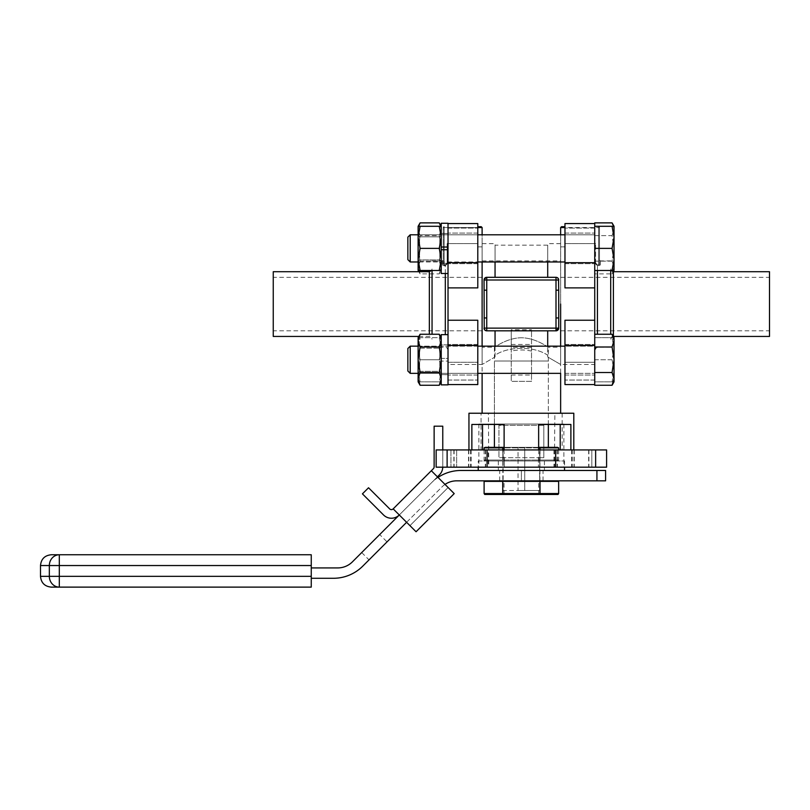 <?xml version="1.0" encoding="UTF-8"?>
<svg xmlns="http://www.w3.org/2000/svg" width="810" height="810" viewBox="0 0 810 810"><rect width="100%" height="100%" fill="white"/><g stroke="black" fill="none" stroke-linecap="round" stroke-linejoin="round"><path stroke-width="0.61" stroke-dasharray="4.05 3.04" d="M531.522 347.328L511.231 347.328L511.231 381.328L531.522 381.328L531.522 329.751L531.522 330.824L511.231 330.824L511.231 351.084C518.005 349.616 524.769 349.616 531.522 351.084L531.522 381.328L511.231 381.328L511.231 351.084M591.816 467.178L553.969 467.178L591.816 467.178L554.546 467.178L591.816 467.178L591.816 449.925L553.969 449.925L591.816 449.925L591.816 467.178M573.804 413.242L554.88 413.242L554.546 449.925L591.816 449.925L538.64 449.925L538.64 424.46L570.888 424.46M554.88 413.242L488.41 413.242L488.784 467.178L450.937 467.178L488.784 467.178M488.41 413.242L468.95 413.242M488.784 449.925L450.937 449.925L488.207 449.925L450.937 449.925L481.049 449.925L481.049 413.242M488.207 467.178L450.937 467.178L488.207 467.178L488.207 449.925M485.666 277.536L486.749 277.314L484.046 280.007L484.046 328.121L486.749 330.824L547.702 330.824L547.702 355.256C534.489 346.022 508.295 346.012 495.052 355.256L495.052 356.987L482.112 364.48L495.052 356.987L495.052 355.256C508.265 346.022 534.458 346.012 547.702 355.256L547.702 356.987L560.641 364.48L560.641 260.911L560.641 347.217L548.35 347.217C548.309 347.622 536.23 337.962 521.387 337.75C506.544 337.952 494.414 347.632 494.404 347.217C494.434 347.622 506.533 337.962 521.367 337.75C536.2 337.952 548.329 347.622 548.35 347.217L548.35 424.025L494.404 424.025L548.35 424.025M448.021 364.48L448.021 362.272L448.021 364.48L482.112 364.48L482.112 260.911L482.112 347.217L494.404 347.217L494.404 424.025M563.881 424.025L478.872 424.025L563.881 424.025L563.881 467.178L478.872 467.178L563.881 467.178M538.417 457.69L538.417 467.178L538.417 457.69L543.814 457.69L543.814 425.321L498.94 425.321L498.94 457.69L504.336 457.69L504.336 467.178L504.336 457.69L538.417 457.69M478.872 424.025L478.872 467.178M482.112 347.217L482.112 304.064L482.112 373.349L560.641 373.349L560.641 364.48L547.702 356.987L547.702 330.824L556.004 330.824L495.052 330.824L495.052 355.256L495.052 330.824L486.749 330.824L484.238 329.123M482.112 413.242L560.641 413.242L482.112 413.242M495.052 346.164L495.052 330.824M477.789 227.559L444.133 227.559L444.133 265.002L445.318 265.002L447.16 262.946L445.318 265.002L443.272 264.151L443.272 227.559L443.272 264.151L443.272 260.05L443.272 264.151L444.133 265.002L444.133 227.559L482.112 227.559L482.112 330.824L482.112 243.658L482.112 261.974L482.112 246.858L477.789 246.858L477.789 287.884L477.789 223.57L477.789 246.858L482.112 246.858L482.112 234.789M531.522 351.084L531.522 330.824L556.004 330.824L558.708 328.121L558.708 280.007L558.708 290.183L558.708 280.007L556.004 277.314L486.749 277.314L495.052 277.314L495.052 243.658L495.052 261.974M560.641 346.164L560.641 364.48L560.641 346.164M547.702 346.164L547.702 330.824M560.641 347.217L560.641 243.658L560.641 364.48L594.732 364.48L594.732 362.272L564.965 362.272L564.965 320.244L564.965 384.568L564.965 320.244L594.732 320.244L594.732 287.884L564.965 287.884L564.965 223.57L564.965 228.096L564.965 223.57L594.732 223.57L594.732 262.946L597.436 265.771L594.732 262.946L594.732 304.064L594.732 223.57L594.732 263.675L594.732 226.294L614.031 226.294L614.031 237.34L612.066 226.294M495.052 277.314L495.052 245.167L495.052 277.314L547.702 277.314L547.702 245.167L547.702 277.314L556.004 277.314L558.515 279.015M547.702 277.314L547.702 261.974M481.049 449.925L538.64 449.925M562.15 413.242L562.15 449.925M447.12 467.178L447.12 449.925L436.155 449.925L436.155 467.178L436.155 449.925L436.155 467.178L606.599 467.178M554.88 449.925L595.633 449.925L595.633 467.178M543.814 425.321L543.814 457.69L498.94 457.69L498.94 425.321L543.814 425.321M447.12 449.925L488.41 449.925M558.708 317.955L558.708 328.121L558.708 317.955L556.004 317.955L556.004 328.121L486.749 328.121L486.749 290.183L484.046 290.183M484.046 328.121L486.749 328.121L486.749 330.824A2.693 2.693 0 0 1 484.046 328.121L484.046 317.955L484.046 328.121A2.693 2.693 0 0 0 486.749 330.824L511.231 330.824L511.231 329.751L531.522 329.751M558.708 290.183L556.004 290.183L556.004 317.955M558.708 280.007L556.004 280.007L556.004 277.314A2.693 2.693 0 0 1 558.708 280.007A2.693 2.693 0 0 0 556.004 277.314L486.749 277.314A2.693 2.693 0 0 0 484.046 280.007A2.693 2.693 0 0 1 486.749 277.314L486.749 280.007L556.004 280.007L556.004 290.183M436.155 449.925L456.648 449.925L436.155 449.925M606.599 449.925L595.633 449.925M504.114 449.925L504.114 424.46L471.865 424.46M555.68 449.925L555.68 467.178M456.648 449.925L456.648 467.178L456.648 449.925M558.708 328.121A2.693 2.693 0 0 1 556.004 330.824L556.004 328.121L558.708 328.121A2.693 2.693 0 0 1 556.004 330.824M486.749 317.955L484.046 317.955M511.231 347.328L511.231 329.751M769.5 336.433L769.5 271.704M610.699 334.246L610.699 270.469M594.732 384.568L594.732 320.244M564.965 384.568L564.965 362.272L594.732 362.272L594.732 380.042L594.732 364.48M560.641 234.789L560.641 246.858L564.965 246.858L564.965 228.096L564.965 246.858L560.641 246.858L560.641 227.559L598.62 227.559L564.965 227.559M594.732 287.884L594.732 248.376L612.066 248.376L614.031 237.34L614.031 259.423L612.066 248.376M594.732 359.751L594.732 375.04L594.732 346.164L594.732 359.751L612.066 359.751L614.031 348.715L612.066 337.669L614.031 348.715L612.066 359.751L614.031 370.798L612.066 359.751L594.732 359.751L594.732 381.844L612.066 381.844L614.031 370.798L612.066 381.844L614.031 381.844L594.732 381.844L594.732 359.751M564.965 359.751L564.965 375.04L564.965 359.751M564.965 248.376L564.965 263.675L564.965 248.376M564.965 243.577L595.593 243.577L594.732 242.97L595.593 243.577L564.965 243.577M560.641 304.064L560.641 330.824L560.641 304.064M600.342 264.941L598.62 265.771L600.342 264.941L600.342 260.911L600.342 264.941A0.861 0.78 180 0 1 599.481 264.151L599.481 227.559L599.481 264.151L598.62 265.002L599.481 264.151A0.861 0.78 0 0 0 600.342 264.941M769.5 304.064L769.5 330.824L769.5 304.064M595.593 262.946L597.436 265.002L595.593 262.946L594.732 262.946L595.593 262.946L595.593 243.577L595.593 262.946M564.965 226.699L561.512 226.699M598.62 226.699A0.861 0.861 0 0 1 599.481 227.559L598.62 227.559L598.62 265.002L598.62 226.699A0.861 0.861 0 0 1 599.481 227.559A0.861 0.861 0 0 0 598.62 226.699L598.62 227.559L599.481 227.559M273.253 271.704L273.253 336.433M448.021 223.57L477.789 223.57L477.789 262.673L448.021 262.673L448.021 304.064L448.021 223.57L448.021 263.311L448.021 223.57L448.021 262.946L445.318 265.771L448.021 262.946L448.021 349.92L448.021 304.064L448.021 320.244L477.789 320.244L477.789 384.568L477.789 380.042L477.789 384.568L448.021 384.568L448.021 362.272L477.789 362.272L477.789 380.042L477.789 362.272L448.021 362.272L448.021 384.568L448.021 344.463L448.021 384.568M432.054 270.469L432.054 334.246M477.789 359.751L477.789 344.463L477.789 359.751M420.096 222.882L418.122 229.25L420.096 235.629L418.122 229.25L418.122 226.294L439.253 226.294L441.227 237.34L441.227 263.311L448.021 263.311L448.021 233.088L448.021 263.675L448.021 248.376L448.021 263.675L448.021 248.376L448.021 263.311L441.227 263.311L441.227 233.452L441.227 247.03L441.227 237.34L439.253 248.376L441.227 259.423L439.253 270.469L441.227 270.469L441.227 259.423L441.227 270.469L441.227 267.513L439.253 273.881L441.227 267.513L439.253 261.134L441.227 248.376L441.227 261.974L441.227 234.789L441.227 261.974L441.227 248.376L439.253 235.629L441.227 229.25L440.772 226.294M477.789 248.376L477.789 263.675L477.789 248.376M448.021 320.244L448.021 345.465L477.789 345.465M448.021 359.751L448.021 334.641L448.021 359.751M477.789 262.673L477.789 287.884L448.021 287.884M477.789 243.577L447.16 243.577L448.021 242.97L447.16 243.577L477.789 243.577M442.412 264.941L444.133 265.771L442.412 264.941L442.412 260.911L442.412 264.941A0.861 0.78 180 0 0 443.272 264.151A0.861 0.78 0 0 1 442.412 264.941M273.253 304.064L273.253 330.824L273.253 304.064M481.241 226.699L477.789 226.699M447.16 262.946L448.021 262.946L447.16 262.946L447.16 243.577L447.16 262.946M444.133 226.699A0.861 0.861 0 0 0 443.272 227.559L444.133 227.559L444.133 226.699A0.861 0.861 0 0 0 443.272 227.559L444.133 227.559L444.133 226.699M439.253 334.246L441.227 340.625L439.253 347.004L441.227 359.751L441.227 334.641L441.227 384.831L441.227 374.625L448.021 374.625L441.227 374.625L441.227 359.751L441.227 384.831L441.227 346.164L441.227 359.751L439.253 372.509L441.227 378.877L439.253 385.256M441.227 384.831L448.021 384.831L448.021 361.098L441.227 361.098L448.021 361.098L448.021 374.686L441.227 374.686L441.227 361.098L441.227 384.871M418.203 359.751L418.203 373.349L418.203 359.751M420.096 334.246L418.122 340.625L420.096 347.004L418.122 359.751L418.122 346.164L418.122 359.751L420.096 372.509L439.253 372.509M419.631 359.751L419.631 348.199L419.631 359.751M439.8 359.751L439.8 348.199L439.8 359.751M420.096 372.509L418.122 378.877L420.096 385.256M420.096 347.004L439.253 347.004M441.227 359.751L441.227 381.844L441.227 359.751M441.227 340.625L441.227 337.669L441.227 340.625M418.122 359.751L418.122 381.844L441.227 381.844L439.253 381.844L441.227 370.798L439.253 381.844L418.122 381.844L418.122 370.798L420.096 381.844L418.122 370.798L420.096 359.751L439.253 359.751L441.227 370.798L439.253 359.751L441.227 348.715L439.253 359.751L420.096 359.751L418.122 370.798L418.122 348.715L420.096 359.751L418.122 348.715L420.096 337.669L439.253 337.669L441.227 348.715L439.253 337.669L441.227 337.669L420.096 337.669L418.122 348.715L418.122 337.669L418.122 359.751M407.855 371L407.855 348.513L407.855 371L407.855 348.513L410.204 346.164L594.732 346.164L594.732 373.349L594.732 346.164L564.965 346.164M410.204 373.349L410.204 346.164M612.066 385.256L614.031 378.877L612.066 372.509L614.031 359.751L612.066 347.004L614.031 340.625L612.066 334.246M594.732 372.509L594.732 347.004L594.732 385.256L594.732 372.509L612.066 372.509M594.732 347.004L594.732 334.246L594.732 347.004L612.066 347.004M614.031 381.844L614.031 337.669L594.732 337.669L614.031 337.669L614.031 378.877M420.096 226.294L418.122 237.34L418.122 234.789L418.203 261.974L418.203 234.789L418.203 261.974L418.203 234.789L419.631 236.834L439.8 236.834L441.227 234.789L441.227 248.376L439.253 235.629L420.096 235.629L439.253 235.629L441.227 229.25L441.227 226.294L441.227 248.376L441.227 234.789L439.8 236.834L439.8 259.929L441.227 261.974L439.8 259.929L439.8 236.834L439.8 259.929L439.8 236.834L419.631 236.834L419.631 259.929L418.122 261.974L418.122 237.34L420.096 248.376L439.253 248.376M477.789 234.789L418.122 234.789L418.122 248.376L420.096 261.134L439.253 261.134L420.096 261.134L418.122 267.513L420.096 261.134L418.122 248.376L418.122 234.789L418.122 261.974L418.122 248.376L418.122 261.974L477.789 261.974M564.965 261.974L418.122 261.974L419.631 259.929L419.631 236.834L419.631 259.929L439.8 259.929L419.631 259.929L419.631 236.834L418.122 234.789M439.253 226.294L441.227 226.294M420.096 248.376L418.122 259.423L420.096 270.469L439.253 270.469M420.096 270.469L418.122 270.469L418.122 267.513L420.096 273.881L439.253 273.881L441.227 270.469L441.227 229.25L439.253 222.882M418.567 270.469L418.122 226.294L418.122 270.469L418.122 248.376L420.096 235.629L418.122 248.376L418.567 226.294M441.227 223.266L441.227 273.496L448.021 273.496L448.021 233.513L441.227 233.513L448.021 233.513L448.021 223.307L441.227 223.307L441.227 273.496L441.227 233.513L441.227 248.376L439.253 261.134L441.227 267.513L441.227 223.307L448.021 223.307L448.021 273.496L448.021 223.266M418.831 271.704L420.096 273.881L419.013 271.704M418.122 373.349L418.203 346.164L418.203 373.349L419.631 371.304L439.8 371.304L441.227 373.349L441.227 346.164L441.227 373.349L439.8 371.304L439.8 348.199L441.227 346.164L439.8 348.199L439.8 371.304L419.631 371.304L419.631 348.199L418.122 346.164L418.122 373.349L418.122 346.164L419.631 348.199L419.631 371.304L418.122 373.349L477.789 373.349L418.122 373.349M419.631 348.199L439.8 348.199L419.631 348.199M418.122 337.669L420.096 337.669L418.122 337.669L418.122 381.844M441.227 370.798L441.227 337.669L441.227 370.798M448.021 233.452L441.227 233.452M441.227 249.733L448.021 249.733M448.021 374.686L448.021 344.827L441.227 344.827L441.227 358.405L448.021 358.405L448.021 344.827L441.227 344.827L441.227 374.686M448.021 334.641L441.227 334.641L441.227 358.405L448.021 358.405L448.021 334.641M410.204 261.974L410.204 234.789L410.204 261.974L410.204 234.789L594.732 234.789L594.732 270.469L594.732 234.789L564.965 234.789M594.732 226.294L594.732 248.376M612.066 270.469L614.031 259.423L614.031 270.469L594.732 270.469M407.855 259.625L407.855 237.138L407.855 248.376L407.855 237.138L410.204 234.789M613.585 226.294L614.031 229.25L612.066 235.629L614.031 229.25L612.066 222.882M594.732 273.881L594.732 222.882L594.732 235.629L612.066 235.629L614.031 248.376L612.066 235.629L594.732 235.629L594.732 261.134L612.066 261.134L614.031 248.376L612.066 261.134L614.031 267.513L612.066 261.134L594.732 261.134L594.732 273.881L612.066 273.881L614.031 267.513L613.585 270.469M613.15 271.694L612.066 273.881L613.322 271.704M614.031 267.513L614.031 270.469M614.031 248.376L614.031 226.294L614.031 248.376M564.965 373.349L594.732 373.349L564.965 373.349M614.031 337.669L614.031 370.798M539.936 447.333L539.622 490.485L539.622 447.333L524.728 447.333L524.728 490.485L539.622 490.485L524.728 490.485L524.728 447.333L539.936 447.333L539.936 490.485M548.35 447.333L494.404 447.333L548.35 447.333M548.35 424.46L548.35 361.027L494.404 361.027L548.35 361.027M494.404 424.46L494.404 361.027M503.132 447.333L503.132 490.485L518.025 490.485L518.025 447.333L518.025 490.485L503.132 490.485L503.132 447.333L518.025 447.333L503.132 447.333M518.025 490.485L524.728 490.485L518.025 490.485M524.728 447.333L518.025 447.333L524.728 447.333M536.382 480.836L504.053 480.836L536.382 480.836M536.382 494.475L504.053 494.475L536.382 494.475M484.107 481.373L540.017 481.373L540.017 493.543L484.107 493.543M539.47 480.836L485.18 480.836L558.647 481.373M558.647 493.543L540.017 493.543L539.703 494.475L558.029 494.475M503.283 480.836L502.737 481.373L503.05 494.475L539.703 494.475M484.724 494.475L503.05 494.475M536.382 447.333L504.053 447.333L536.382 447.333M536.382 460.971L504.053 460.971L536.382 460.971M540.017 449.925L540.017 460.029L558.647 460.029L502.737 460.029L540.017 460.029L539.703 460.971L558.029 460.971L484.724 460.971L539.703 460.971L540.017 447.869L558.647 447.869M538.64 447.869L504.114 447.869M502.737 449.925L502.737 460.029L484.107 460.029L502.737 460.029L503.05 460.971L502.737 447.869L540.017 447.869L539.47 447.333L485.18 447.333M558.647 449.925L558.647 460.029L558.029 460.971M484.107 449.925L484.107 460.029L484.724 460.971M484.107 447.869L502.737 447.869L503.283 447.333M504.114 447.333L538.64 447.333M557.574 447.333L539.47 447.333M478.224 460.971L564.529 460.971L478.224 460.971L478.224 467.178M564.529 470.478L478.224 470.478L564.529 470.478M564.529 460.971L564.529 467.178M544.431 460.971L498.322 460.971L544.431 460.971L544.431 470.478L498.322 470.478L544.431 470.478M498.322 460.971L498.322 470.478M379.698 534.559L361.695 552.562L379.698 534.559L387.028 541.88L369.026 559.882L387.028 541.88M361.695 552.562L369.026 559.882M438.007 477.414A41.421 41.421 0 0 0 431.649 482.618L352.411 561.856A20.716 20.716 0 0 1 337.76 567.921L311.253 567.921L311.253 578.279L333.477 578.279A41.421 41.421 0 0 0 362.769 566.139L442.007 486.901A20.716 20.716 0 0 1 445.014 484.421M406.61 522.298L442.007 486.901A20.716 20.716 0 0 1 456.648 480.836L596.929 480.836L596.929 470.478L460.941 470.478A41.421 41.421 0 0 0 431.649 482.618L399.289 514.978L437.43 476.837L431.325 470.731L433.401 468.656A2.501 2.501 0 0 0 434.13 466.884L434.13 426.192L442.766 426.192L442.766 466.884A11.137 11.137 0 0 1 439.506 474.761L437.43 476.837L431.325 470.731L454.207 493.614L416.067 531.755L409.961 525.649L416.067 531.755L409.961 525.649L448.112 487.509L409.961 525.649L399.289 514.978L437.43 476.837L448.112 487.509L454.207 493.614L416.067 531.755L409.961 525.649L448.112 487.509L454.207 493.614M311.253 567.921L311.253 578.279M596.929 480.836L605.596 480.836M605.596 470.478L596.929 470.478M543.044 470.478L521.377 470.478L543.044 470.478L543.044 480.836L499.709 480.836L543.044 480.836M499.709 470.478L521.377 470.478L499.709 470.478L499.709 480.836M311.253 565.542L311.253 576.335L59.312 576.335L59.312 565.542L311.253 565.542L311.253 554.759L51.283 554.759M40.5 565.542L49.339 565.542L49.339 576.335L59.312 576.335L59.312 587.118L311.253 587.118L311.253 576.335M521.377 470.478L521.377 480.836L521.377 470.478M416.067 531.755L393.184 508.872A2.501 2.501 0 0 1 389.64 508.872L368.53 487.762L362.424 493.857L383.545 514.978A11.137 11.137 0 0 0 399.289 514.978L409.961 525.649L448.112 487.509L437.43 476.837M442.756 467.178A11.137 11.137 0 0 0 442.766 466.884L442.766 449.925M574.26 449.925L574.26 467.178M588.9 449.925L588.9 467.178M471.238 449.925L471.238 467.178M485.301 449.925L485.301 467.178M486.749 290.183L486.749 280.007L484.046 280.007M453.853 449.925L453.853 467.178M470.408 449.925L470.408 467.178M468.747 449.925L468.747 467.178M468.494 449.925L468.494 467.178M485.625 449.925L485.625 467.178M454.096 449.925L454.096 467.178M572.346 449.925L572.346 467.178M557.452 449.925L557.452 467.178M574.006 449.925L574.006 467.178M557.128 449.925L557.128 467.178M571.516 449.925L571.516 467.178M588.657 449.925L588.657 467.178M597.436 334.246L597.436 265.771L598.62 265.771L597.436 265.771L597.436 270.469M610.699 339.127C611.671 336.757 612.562 335.867 613.403 336.433L613.403 271.704M594.732 228.096L564.965 228.096L594.732 228.096M594.732 345.465L564.965 345.465M594.732 380.042L564.965 380.042L594.732 380.042M594.732 262.673L564.965 262.673M597.436 265.002L598.62 265.002L597.436 265.002L597.436 265.771L597.436 265.002M598.62 265.002L598.62 265.771L598.62 265.002M445.318 273.496L445.318 265.771L444.133 265.771L445.318 265.771L445.318 334.641M429.351 271.704L429.351 334.246M448.021 228.096L477.789 228.096L448.021 228.096M448.021 380.042L477.789 380.042L448.021 380.042M445.318 265.002L445.318 265.771L445.318 265.002M444.133 265.002L444.133 265.771L444.133 265.002M59.312 587.118A10.783 9.973 -90 0 1 49.339 576.335L40.5 576.335M59.312 554.759L59.312 565.542L49.339 565.542A10.783 9.973 -90 0 1 59.312 554.759M511.231 344.463L531.522 344.463M482.112 260.911L560.641 260.911M482.112 243.658L495.052 243.658M560.641 243.658L547.702 243.658M547.702 245.167L495.052 245.167M450.937 449.925L450.937 467.178L450.937 449.925M554.546 449.925L554.546 467.178M553.969 449.925L553.969 467.178M511.231 375.04L531.522 375.04M560.641 277.314L769.5 277.314M611.135 270.469L610.699 269.011M564.965 344.463L594.732 344.463L564.965 344.463M564.965 233.088L594.732 233.088L564.965 233.088M610.699 347.217L597.436 347.217M610.699 260.911L600.342 260.911L599.481 260.05M564.965 375.04L594.732 375.04L564.965 375.04M564.965 263.675L594.732 263.675L564.965 263.675M560.641 330.824L769.5 330.824M482.112 277.314L273.253 277.314M432.054 347.217L445.318 347.217C445.925 346.508 446.826 347.399 448.021 349.92M431.619 270.469L432.054 269.011M477.789 344.463L448.021 344.463L477.789 344.463M477.789 233.088L448.021 233.088L477.789 233.088M418.831 336.433L429.351 336.433C429.928 335.704 430.829 336.595 432.054 339.127M432.054 260.911L442.412 260.911L443.272 260.05M477.789 375.04L448.021 375.04L477.789 375.04M477.789 263.675L448.021 263.675L477.789 263.675M482.112 330.824L273.253 330.824M418.122 346.164L477.789 346.164M502.818 447.333L502.818 490.485M504.053 494.475L504.053 480.836M538.701 494.475L538.701 480.836M504.053 460.971L504.053 447.333M538.701 460.971L538.701 447.333"/><path stroke-width="1.21" d="M560.641 413.242L560.641 373.349L477.789 373.349L482.112 373.349L482.112 413.242M482.112 261.974L482.112 346.164L482.112 261.974M484.238 329.123L484.046 280.007L485.666 277.536M495.052 261.974L495.052 277.314M560.641 304.064L560.641 346.164L560.641 304.064M486.749 317.955L486.749 328.121L484.046 328.121A2.693 2.693 0 0 0 486.749 330.824L556.004 330.824A2.693 2.693 0 0 0 558.708 328.121L556.004 330.824A2.693 2.693 0 0 0 558.708 328.121L558.708 290.183L556.004 290.183L556.004 280.007L486.749 280.007L486.749 317.955L484.046 317.955M547.702 330.824L547.702 346.164M547.702 261.974L547.702 277.314M558.515 279.015L558.708 290.183M468.95 449.925L468.95 413.242L573.804 413.242L573.804 449.925M471.865 449.925L471.865 424.46L504.114 424.46L504.114 449.925M570.888 449.925L570.888 424.46L538.64 424.46L538.64 449.925M447.12 449.925L487.073 449.925L487.073 467.178L436.155 467.178L436.155 449.925L447.12 449.925L447.12 467.178M495.052 330.824L495.052 346.164M484.046 280.007A2.693 2.693 0 0 1 486.749 277.314A2.693 2.693 0 0 0 484.046 280.007L486.749 280.007L486.749 277.314L556.004 277.314L556.004 280.007L558.708 280.007A2.693 2.693 0 0 0 556.004 277.314A2.693 2.693 0 0 1 558.708 280.007M558.708 317.955L556.004 317.955L556.004 290.183M555.68 467.178L487.073 467.178L487.073 449.925L555.68 449.925L555.68 467.178L595.633 467.178L595.633 449.925L555.68 449.925M595.633 449.925L606.599 449.925L606.599 467.178L606.599 449.925M606.599 467.178L595.633 467.178M482.537 424.46L482.537 449.925M560.216 424.46L560.216 449.925M486.749 290.183L484.046 290.183M613.403 336.433L613.403 271.704L769.5 271.704L769.5 336.433L613.322 336.433M610.699 270.469L610.699 334.246M594.732 262.673L564.965 262.673L564.965 223.57L594.732 223.57L594.732 320.244L564.965 320.244L564.965 384.568L594.732 384.568L564.965 384.568M594.732 320.244L594.732 384.568M564.965 262.673L564.965 287.884L594.732 287.884M564.965 227.559L560.641 227.559L560.641 234.789M561.512 226.699L560.641 227.559L561.512 226.699L564.965 226.699M418.831 336.433L273.253 336.433L273.253 271.704L429.351 271.704L431.619 270.469M432.054 334.246L432.054 270.469M448.021 384.568L477.789 384.568L477.789 345.465L448.021 345.465L448.021 287.884L477.789 287.884L477.789 223.57L448.021 223.57M448.021 320.244L477.789 320.244L477.789 345.465M448.021 248.376L448.021 223.266L441.227 223.266L441.227 273.496L448.021 273.496L448.021 248.376M448.021 287.884L448.021 262.673L477.789 262.673M482.112 234.789L482.112 227.559L481.241 226.699L477.789 226.699M477.789 227.559L482.112 227.559L481.241 226.699M420.096 347.004L418.122 340.625L418.122 381.844L420.096 385.256L418.122 378.877L420.096 372.509L418.122 359.751L420.096 347.004L439.253 347.004L441.227 359.751L441.227 334.641L448.021 334.641L448.021 384.831L441.227 384.871L448.021 384.871M420.096 385.256L439.253 385.256L441.227 378.877L439.253 372.509L441.227 359.751L441.227 384.871M420.096 372.509L439.253 372.509M439.253 347.004L441.227 340.625L439.253 334.246L420.096 334.246L418.122 340.625L418.122 337.669L420.096 334.246M410.204 346.164L407.855 348.513L407.855 371L410.204 373.349L418.122 373.349L410.204 373.349L410.204 346.164L418.122 346.164M594.732 385.256L612.066 385.256L614.031 378.877L614.031 370.798M612.066 372.509L614.031 378.877L614.031 359.751L612.066 372.509L594.732 372.509M612.066 347.004L614.031 359.751L614.031 340.625L612.066 347.004L594.732 347.004M612.066 334.246L614.031 340.625L614.031 337.669L612.066 334.246L594.732 334.246M612.066 385.256L614.031 381.844L614.031 378.877M420.096 270.469L418.122 259.423L418.122 270.469L439.253 270.469L441.227 259.423L439.253 248.376L441.227 237.34L439.253 226.294L420.096 226.294L418.122 237.34L420.096 248.376L439.253 248.376M420.096 226.294L418.122 226.294L418.122 259.423L420.096 248.376M440.772 226.294L439.253 222.882L441.227 226.294L439.253 226.294M441.227 270.469L439.253 270.469M418.567 226.294L420.096 222.882L439.253 222.882M419.013 271.704L418.567 270.469M441.227 247.03L448.021 247.03L441.227 247.03M441.227 249.733L448.021 249.733M410.204 234.789L407.855 237.138L407.855 259.625L410.204 261.974L418.122 261.974L410.204 261.974L410.204 234.789L418.122 234.789M477.789 261.974L564.965 261.974M477.789 234.789L564.965 234.789M612.066 248.376L614.031 259.423L612.066 270.469L614.031 270.469L614.031 237.34L612.066 248.376L594.732 248.376M594.732 270.469L612.066 270.469M612.066 226.294L614.031 237.34L614.031 226.294L594.732 226.294M594.732 222.882L612.066 222.882L613.585 226.294M613.585 270.469L613.15 271.694M613.322 271.704L614.031 267.513M548.35 447.333L548.35 424.46M494.404 447.333L494.404 424.46M539.47 480.836L540.017 481.373L540.017 493.543L558.647 493.543L558.647 481.373L502.737 481.373L502.737 493.543L540.017 493.543L539.703 494.475L484.724 494.475L484.107 493.543L502.737 493.543L503.05 494.475M503.283 480.836L502.737 481.373L484.107 481.373L484.107 493.543M558.647 493.543L558.029 494.475L539.703 494.475M558.647 481.373L557.574 480.836M485.18 480.836L484.107 481.373M558.647 449.925L558.647 447.869L540.017 447.869L540.017 449.925M538.64 447.333L540.017 447.869L538.64 447.869M504.114 447.869L502.737 447.869L502.737 449.925M484.107 447.869L485.18 447.333L503.283 447.333L502.737 447.869L484.107 447.869L484.107 449.925M503.283 447.333L504.114 447.333M539.47 447.333L557.574 447.333L558.647 447.869M478.224 467.178L478.224 470.478M564.529 467.178L564.529 470.478M442.766 449.925L442.766 426.192L434.13 426.192L434.13 466.884A2.501 2.501 0 0 1 433.401 468.656L393.184 508.872A2.501 2.501 0 0 1 389.64 508.872L368.53 487.762L362.424 493.857L383.545 514.978A11.137 11.137 0 0 0 399.289 514.978L352.411 561.856A20.716 20.716 0 0 1 337.76 567.921L311.253 567.921M311.253 578.279L333.477 578.279A41.421 41.421 0 0 0 362.769 566.139L406.61 522.298M445.014 484.421A20.716 20.716 0 0 1 456.648 480.836L596.929 480.836L596.929 470.478L460.941 470.478A41.421 41.421 0 0 0 438.007 477.414M596.929 470.478L605.596 470.478L605.596 480.836L596.929 480.836M40.5 565.542L40.5 576.335L49.339 576.335L49.339 565.542L40.5 565.542C41.138 558.991 44.732 555.397 51.283 554.759L311.253 554.759L311.253 587.118L51.283 587.118L59.312 587.118L59.312 576.335L311.253 576.335M442.756 467.178A11.137 11.137 0 0 1 439.506 474.761L437.43 476.837M431.325 470.731L393.184 508.872L416.067 531.755L454.207 493.614L431.325 470.731M416.067 531.755L454.207 493.614M484.046 328.121A2.693 2.693 0 0 0 486.749 330.824L486.749 328.121L556.004 328.121L556.004 317.955M558.708 328.121L556.004 328.121L556.004 330.824M597.436 270.469L597.436 334.246M594.732 345.465L564.965 345.465M445.318 334.641L445.318 273.496M429.351 334.246L429.351 271.704M311.253 565.542L59.312 565.542L59.312 576.335L49.339 576.335A10.783 9.973 90 0 0 59.312 587.118M59.312 554.759A10.783 9.973 90 0 0 49.339 565.542L59.312 565.542L59.312 554.759M597.436 347.217C596.97 346.447 596.069 347.348 594.732 349.92M613.403 271.704L611.135 270.469M441.227 337.669L439.253 334.246M441.227 381.844L439.253 385.256M407.855 371L410.204 373.349M477.789 346.164L564.965 346.164M418.122 226.294L420.096 222.882M418.122 270.469L418.831 271.704M407.855 259.625L410.204 261.974M614.031 226.294L612.066 222.882M40.5 576.335C41.138 582.886 44.732 586.481 51.283 587.118"/></g></svg>
